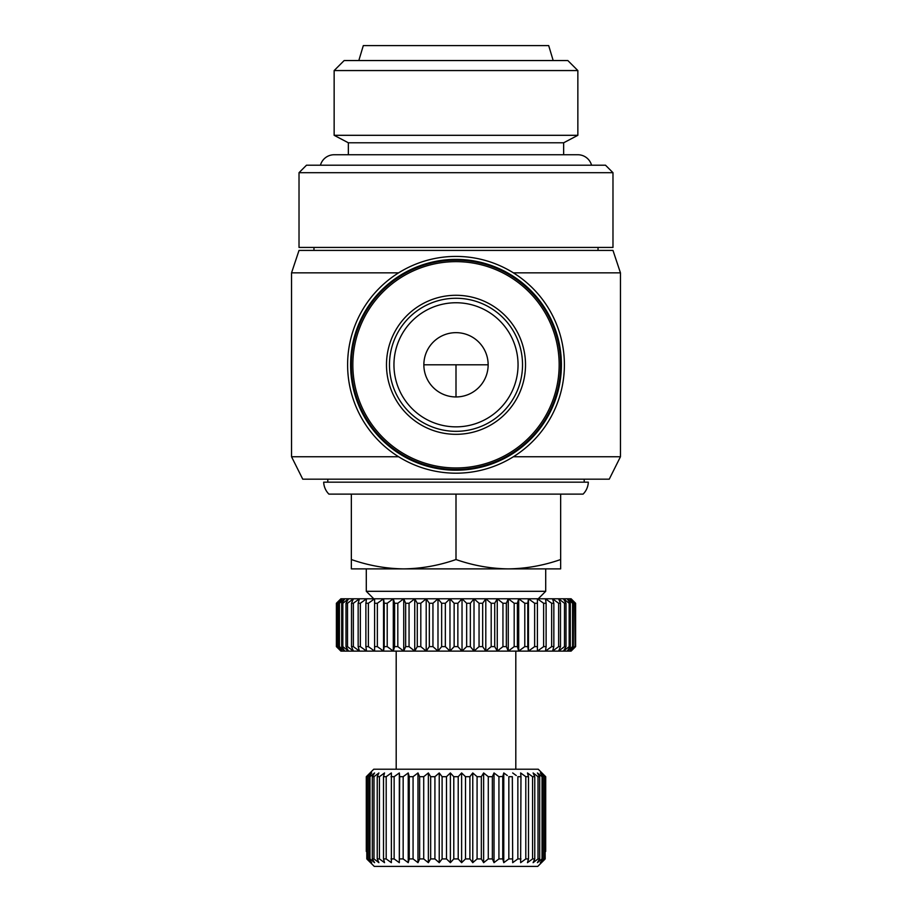 <?xml version="1.0" encoding="UTF-8"?>
<svg xmlns="http://www.w3.org/2000/svg" width="912" height="912" viewBox="0 0 912 912"><rect width="100%" height="100%" fill="white"/><g stroke="black" fill="none" stroke-linecap="round" stroke-linejoin="round"><path stroke-width="1.37" d="M328.913 494.122A17.944 17.944 0 0 1 323.68 482.163L588.32 482.163A17.944 17.944 0 0 1 583.087 494.122L328.913 494.122M398.601 272.848L291.544 272.848L299.022 250.424L612.978 250.424L620.456 272.848L513.399 272.848M291.544 272.848L291.544 456.752L398.601 456.752M513.399 456.752L620.456 456.752L620.456 272.848M291.544 456.752L302.75 479.176L609.25 479.176L620.456 456.752M456 256.409A108.391 108.391 0 0 1 564.391 364.8A108.391 108.391 0 0 1 456 473.191A108.391 108.391 0 0 1 347.609 364.8A108.391 108.391 0 0 1 456 256.409M327.796 479.176L327.796 482.163M584.204 479.176L584.204 482.163M313.967 247.437L313.967 250.424M598.033 247.437L598.033 250.424M456 259.396A105.404 105.404 0 0 1 561.404 364.8A105.404 105.404 0 0 1 456 470.204A105.404 105.404 0 0 1 350.596 364.8A105.404 105.404 0 0 1 456 259.396M612.978 172.687L299.022 172.687L299.022 247.437L612.978 247.437L612.978 172.687L605.511 165.209L306.489 165.209L299.022 172.687M456 260.148A104.652 104.652 0 0 1 560.652 364.8A104.652 104.652 0 0 1 456 469.452A104.652 104.652 0 0 1 351.348 364.8A104.652 104.652 0 0 1 456 260.148M366.293 568.883L403.674 568.883C421.504 568.632 438.946 565.508 456 559.535C473.054 565.508 490.496 568.632 508.326 568.883L545.707 568.883L545.707 591.307L366.293 591.307L366.293 568.883M456 261.641A103.159 103.159 0 0 1 559.159 364.8A103.159 103.159 0 0 1 456 467.959A103.159 103.159 0 0 1 352.841 364.8A103.159 103.159 0 0 1 456 261.641M366.293 591.307L373.772 598.785L538.228 598.785L545.707 591.307M456 295.283A69.517 69.517 0 0 1 525.517 364.8A69.517 69.517 0 0 1 456 434.317A69.517 69.517 0 0 1 386.483 364.8A69.517 69.517 0 0 1 456 295.283M571.117 598.785L575.609 603.265L571.117 598.785M456 426.85A62.05 62.05 0 0 0 518.05 364.8A62.05 62.05 0 0 0 456 302.75A62.05 62.05 0 0 0 393.95 364.8A62.05 62.05 0 0 0 456 426.85A62.05 62.05 0 0 0 518.05 364.8A62.05 62.05 0 0 0 456 302.75M340.883 651.111L336.391 646.619L340.883 651.111M456 332.652A32.148 32.148 0 0 0 423.852 364.8A32.148 32.148 0 0 0 456 396.948A32.148 32.148 0 0 0 488.148 364.8A32.148 32.148 0 0 0 456 332.652M396.196 769.215L396.196 651.111L515.804 651.111L515.804 769.215M366.293 776.693L366.293 851.455L366.293 776.693L373.772 769.215L538.228 769.215L545.707 776.693L541.785 772.954L545.672 776.693L545.672 851.455L545.707 776.693M366.328 776.693L370.215 772.954L366.806 776.693L371.686 772.954L368.801 776.693L368.801 858.922L371.686 862.661L366.806 858.922L374.262 866.4L367.285 859.457M369.953 776.693L374.593 772.954L372.301 776.693L372.301 858.922L374.593 862.661L369.953 858.922L369.953 776.693L368.801 776.693M373.988 776.693L378.902 772.954L377.237 776.693L377.237 858.922L378.902 862.661L373.988 858.922L373.988 776.693L372.301 776.693M379.438 776.693L384.522 772.954L383.507 776.693L383.507 858.922L384.522 862.661L379.438 858.922L379.438 776.693L377.237 776.693M386.198 776.693L391.362 772.954L391.362 862.661L386.198 858.922L386.198 776.693L383.507 776.693M394.144 776.693L399.319 772.954L399.319 862.661L394.144 858.922L394.144 776.693L391.031 776.693M399.319 772.954L399.627 776.306M403.161 776.693L408.234 772.954L408.234 862.661L403.161 858.922L403.161 776.693L399.661 776.693L399.319 862.661M408.234 772.954L409.146 776.306M413.068 776.693L417.981 772.954L417.981 862.661L413.068 858.922L413.068 776.693L409.249 776.693L409.249 858.922L408.234 862.661M417.981 772.954L419.474 776.306M423.715 776.693L428.366 772.954L428.366 862.661L423.715 858.922L423.715 776.693L419.645 776.693L419.645 858.922L417.981 862.661M428.366 772.954L430.43 776.306M434.921 776.693L439.231 772.954L439.231 862.661L434.921 858.922L434.921 776.693L430.658 776.693L430.658 858.922L428.366 862.661M439.231 772.954L441.818 776.306M446.481 776.693L450.38 772.954L450.38 862.661L446.481 858.922L446.481 776.693L442.103 776.693L442.103 858.922L439.231 862.661M450.38 772.954L453.446 776.306M458.212 776.693L461.62 772.954L461.62 862.661L458.212 858.922L458.212 776.693L453.788 776.693L453.788 858.922L450.38 862.661M461.62 772.954L465.519 776.693L465.519 858.922L461.62 862.661M469.897 776.693L472.769 772.954L472.769 862.661L469.897 858.922L469.897 776.693L465.519 776.693M472.769 772.954L477.079 776.693L477.079 858.922L472.769 862.661M481.342 776.693L483.634 772.954L483.634 862.661L481.342 858.922L481.342 776.693L477.079 776.693M483.634 772.954L488.285 776.693L488.285 858.922L483.634 862.661M492.355 776.693L494.019 772.954L494.019 862.661L492.355 858.922L492.355 776.693L488.285 776.693M494.019 772.954L498.932 776.693L494.019 772.954M502.82 776.431L498.932 776.693L498.932 858.922L494.019 862.661M503.766 772.954L503.766 862.661L502.751 858.922L502.751 776.693L503.766 772.954L507.3 775.542M512.339 776.693L512.681 862.661L512.339 776.693L508.839 776.693L508.839 858.922L503.766 862.661M512.681 772.954L516.283 775.542M520.969 776.693L520.638 772.954L525.802 776.693L525.802 858.922L520.638 862.661L520.969 776.693L517.856 776.693L517.856 858.922L512.681 862.661M528.493 776.693L527.478 772.954L532.562 776.693L532.562 858.922L527.478 862.661L528.493 858.922L528.493 776.693L525.802 776.693L524.229 775.542M534.763 776.693L533.098 772.954L538.012 776.693L538.012 858.922L533.098 862.661L534.763 858.922L534.763 776.693L532.562 776.693L531.012 775.542M539.699 776.693L537.407 772.954L542.047 776.693L542.047 858.922L537.407 862.661L539.699 858.922L539.699 776.693L538.012 776.693L533.098 772.954M543.199 776.693L540.314 772.954L544.624 776.693L544.624 858.922L540.314 862.661L543.199 858.922L543.199 776.693L542.047 776.693M544.715 859.457L537.738 866.4L545.194 858.922L544.624 776.693M545.194 776.693L541.785 772.954M358.815 60.545L363.307 45.6L548.693 45.6L553.185 60.545M334.145 70.566L344.166 60.545L567.834 60.545L577.855 70.566L577.855 135.307L334.145 135.307L334.145 70.566L577.855 70.566M334.145 135.307L348.35 142.785L563.65 142.785L577.855 135.307M348.35 142.785L348.35 154.744M563.65 142.785L563.65 154.744M575.609 603.265L575.609 646.619L571.117 651.111L341.031 651.111L336.391 646.619L336.403 603.265L340.883 598.785L570.969 598.785L575.597 603.265L575.597 646.619L570.969 651.111L575.13 646.619L575.13 603.265L570.969 598.785M560.652 494.122L560.652 568.883L508.326 568.883C526.156 568.632 543.598 565.508 560.652 559.535M456 494.122L456 559.535M351.348 494.122L351.348 559.535C368.402 565.508 385.844 568.632 403.674 568.883L508.326 568.883M403.674 568.883L351.348 568.883L351.348 559.535M574.742 646.619L569.704 651.111L573.363 646.619L573.363 603.265L569.704 598.785L574.742 603.265L575.13 646.619M572.588 646.619L567.196 651.111L570.308 646.619L570.308 603.265L567.196 598.785L572.588 603.265L572.588 646.619L573.363 646.619M573.363 603.265L572.588 603.265M569.168 646.619L563.479 651.111L566.01 646.619L566.01 603.265L563.479 598.785L569.168 603.265L569.168 646.619L570.308 646.619M570.308 603.265L569.168 603.265M564.494 646.619L558.577 651.111L560.504 646.619L560.504 603.265L558.577 598.785L564.494 603.265L564.494 646.619L566.01 646.619M566.01 603.265L564.494 603.265M558.646 646.619L552.547 651.111L553.846 646.619L553.846 603.265L552.547 598.785L558.646 603.265L558.646 646.619L560.504 646.619M560.504 603.265L558.646 603.265M551.657 646.619L545.467 651.111L546.117 646.619L546.117 603.265L545.467 598.785L551.657 603.265L551.657 646.619L553.846 646.619M553.846 603.265L551.657 603.265M543.632 646.619L537.407 651.111L537.407 598.785L543.632 603.265L543.632 646.619L546.117 646.619M546.117 603.265L543.632 603.265M534.637 646.619L528.447 651.111L527.797 646.619L527.797 603.265L528.447 598.785L534.637 603.265L534.637 646.619L537.407 646.619M537.407 603.265L534.637 603.265M524.788 646.619L518.7 651.111L517.4 646.619L517.4 603.265L518.7 598.785L524.788 603.265L524.788 646.619L527.797 646.619M527.797 603.265L524.788 603.265M514.186 646.619L508.269 651.111L506.342 646.619L506.342 603.265L508.269 598.785L514.186 603.265L514.186 646.619L517.4 646.619M517.4 603.265L514.186 603.265M502.945 646.619L497.257 651.111L494.726 646.619L494.726 603.265L497.257 598.785L502.945 603.265L502.945 646.619L506.342 646.619M506.342 603.265L502.945 603.265M491.192 646.619L485.8 651.111L482.676 646.619L482.676 603.265L485.8 598.785L491.192 603.265L491.192 646.619L494.726 646.619M494.726 603.265L491.192 603.265M479.051 646.619L474.012 651.111L470.353 646.619L470.353 603.265L474.012 598.785L479.051 603.265L479.051 646.619L482.676 646.619M482.676 603.265L479.051 603.265M466.659 646.619L462.031 651.111L457.858 646.619L457.858 603.265L462.031 598.785L466.659 603.265L466.659 646.619L470.353 646.619M470.353 603.265L466.659 603.265M454.142 646.619L449.969 651.111L445.341 646.619L445.341 603.265L449.969 598.785L454.142 603.265L454.142 646.619L457.858 646.619M457.858 603.265L454.142 603.265M441.647 646.619L437.988 651.111L432.949 646.619L432.949 603.265L437.988 598.785L441.647 603.265L441.647 646.619L445.341 646.619M445.341 603.265L441.647 603.265M429.324 646.619L426.2 651.111L420.808 646.619L420.808 603.265L426.2 598.785L429.324 603.265L429.324 646.619L432.949 646.619M432.949 603.265L429.324 603.265M417.274 646.619L414.743 651.111L409.055 646.619L409.055 603.265L414.743 598.785L417.274 603.265L417.274 646.619L420.808 646.619M420.808 603.265L417.274 603.265M405.658 646.619L403.731 651.111L397.814 646.619L397.814 603.265L403.731 598.785L405.658 603.265L405.658 646.619L409.055 646.619M409.055 603.265L405.658 603.265M394.6 646.619L393.3 651.111L387.212 646.619L387.212 603.265L393.3 598.785L394.6 603.265L394.6 646.619L397.814 646.619M397.814 603.265L394.6 603.265M384.203 646.619L383.553 651.111L377.363 646.619L377.363 603.265L383.553 598.785L384.203 603.265L384.203 646.619L387.212 646.619M387.212 603.265L384.203 603.265M374.593 646.619L374.593 651.111L368.368 646.619L368.368 603.265L374.593 598.785L374.593 646.619L377.363 646.619M377.363 603.265L374.593 603.265M365.883 646.619L366.533 651.111L360.343 646.619L360.343 603.265L366.533 598.785L365.883 603.265L365.883 646.619L368.368 646.619M368.368 603.265L365.883 603.265M358.154 646.619L359.453 651.111L353.354 646.619L353.354 603.265L359.453 598.785L358.154 603.265L358.154 646.619L360.343 646.619M360.343 603.265L358.154 603.265M351.496 646.619L353.423 651.111L347.506 646.619L347.506 603.265L353.423 598.785L351.496 603.265L351.496 646.619L353.354 646.619M353.354 603.265L351.496 603.265M345.99 646.619L348.521 651.111L342.832 646.619L342.832 603.265L348.521 598.785L345.99 603.265L345.99 646.619L347.506 646.619M347.506 603.265L345.99 603.265M341.692 646.619L344.804 651.111L339.412 646.619L339.412 603.265L344.804 598.785L341.692 603.265L341.692 646.619L342.832 646.619M342.832 603.265L341.692 603.265M338.637 646.619L342.296 651.111L337.258 646.619L337.258 603.265L342.296 598.785L338.637 603.265L338.637 646.619L339.412 646.619M339.412 603.265L338.637 603.265M341.031 598.785L336.87 603.265L336.87 646.619L341.031 651.111M340.883 598.785L336.391 603.265L336.391 646.619M541.785 774.22L540.314 772.954M540.314 775.28L537.407 772.954M366.806 776.693L366.806 858.922M367.376 858.922L367.376 776.693M369.953 858.922L368.801 858.922M373.988 858.922L372.301 858.922M379.438 858.922L377.237 858.922M386.198 858.922L383.507 858.922M394.144 858.922L391.031 858.922M403.161 858.922L399.661 858.922M413.068 858.922L409.249 858.922M383.553 598.785L383.553 651.111M423.715 858.922L419.645 858.922M393.3 598.785L393.3 651.111M434.921 858.922L430.658 858.922M403.731 598.785L403.731 651.111M446.481 858.922L442.103 858.922M414.743 598.785L414.743 651.111M458.212 858.922L453.788 858.922M426.2 598.785L426.2 651.111M469.897 858.922L465.519 858.922M437.988 598.785L437.988 651.111M481.342 858.922L477.079 858.922M449.969 598.785L449.969 651.111M492.355 858.922L488.285 858.922M462.031 598.785L462.031 651.111M502.751 858.922L498.932 858.922M474.012 598.785L474.012 651.111M512.339 858.922L508.839 858.922M485.8 598.785L485.8 651.111M520.969 858.922L517.856 858.922M497.257 598.785L497.257 651.111M528.493 858.922L525.802 858.922M508.269 598.785L508.269 651.111M534.763 858.922L532.562 858.922M518.7 598.785L518.7 651.111M539.699 858.922L538.012 858.922M528.447 598.785L528.447 651.111M543.199 858.922L542.047 858.922M545.194 858.922L544.624 858.922M537.738 866.4L374.262 866.4M320.443 165.209A14.204 14.204 0 0 1 334.145 154.744L577.855 154.744A14.204 14.204 0 0 1 591.557 165.209M456 396.948L456 364.8L423.852 364.8M456 298.27A66.53 66.53 0 0 1 522.53 364.8A66.53 66.53 0 0 1 456 431.33A66.53 66.53 0 0 1 389.47 364.8A66.53 66.53 0 0 1 456 298.27M488.148 364.8L456 364.8M571.117 651.111L575.609 646.619"/></g></svg>
